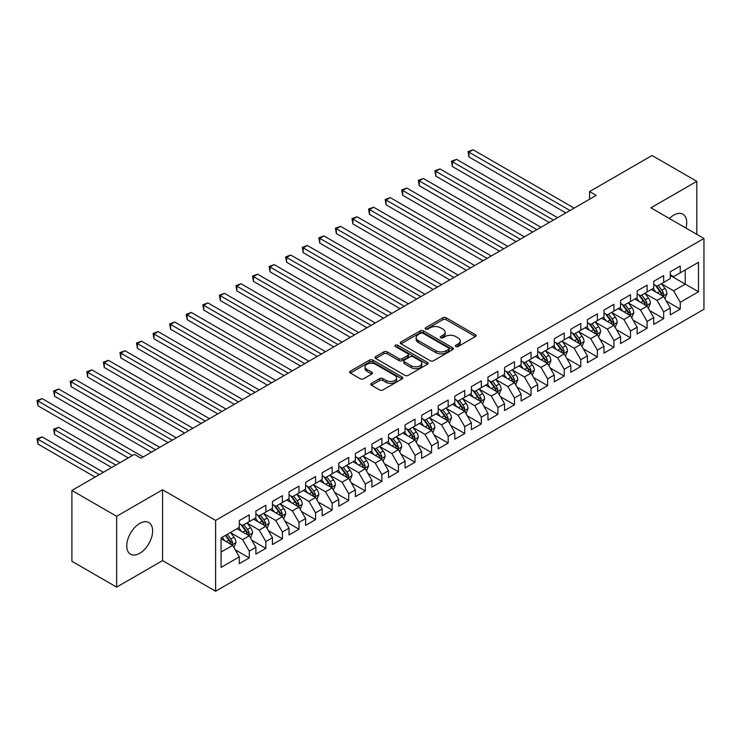<?xml version="1.0" encoding="UTF-8"?>
<svg xmlns="http://www.w3.org/2000/svg" width="741" height="741" viewBox="0 0 741 741"><rect width="100%" height="100%" fill="white"/><g stroke="black" fill="none" stroke-linecap="round" stroke-linejoin="round"><path stroke-width="1.11" d="M455.845 346.538A1.612 0.926 0 0 0 458.123 346.538L475.416 336.562A2.297 1.325 0 0 0 476.093 335.617A2.297 1.325 0 0 0 475.416 334.682L446.128 317.769A2.297 1.325 0 0 0 442.877 317.769L425.584 327.754A1.612 0.926 0 0 0 425.112 328.411A1.612 0.926 0 0 0 425.584 329.069A1.612 0.926 0 0 0 427.863 329.069L430.104 327.772A7.364 4.251 0 0 1 440.515 327.772L442.951 329.18A7.364 4.251 0 0 1 445.109 332.19A7.364 4.251 0 0 1 442.951 335.201L440.719 336.488A1.612 0.926 0 0 0 440.247 337.146A1.612 0.926 0 0 0 440.719 337.803A1.612 0.926 0 0 0 442.998 337.803L445.23 336.516A7.364 4.251 0 0 1 455.641 336.516L458.086 337.924A7.364 4.251 0 0 1 460.244 340.925A7.364 4.251 0 0 1 458.086 343.935L455.845 345.223A1.612 0.926 0 0 0 455.372 345.88A1.612 0.926 0 0 0 455.845 346.538L455.845 345.223M139.688 553.323A18.284 10.559 120 0 0 151.636 537.216A18.284 10.559 120 0 0 148.83 522.562A18.284 10.559 120 0 0 139.688 523.47A18.284 10.559 120 0 0 127.748 539.578A18.284 10.559 120 0 0 130.546 554.231A18.284 10.559 120 0 0 139.688 553.323M685.944 228.071A18.284 10.559 120 0 0 682.924 214.205A18.284 10.559 120 0 0 673.782 215.112A18.284 10.559 120 0 0 669.401 218.521M371.445 383.338A2.297 1.325 0 0 0 370.769 384.283A2.297 1.325 0 0 0 371.445 385.218L379.661 389.961A2.297 1.325 0 0 0 382.912 389.961L402.113 378.873A2.297 1.325 0 0 0 402.789 377.938A2.297 1.325 0 0 0 402.113 377.002L372.825 360.089A2.297 1.325 0 0 0 369.574 360.089L350.373 371.176A2.297 1.325 0 0 0 349.696 372.112A2.297 1.325 0 0 0 350.373 373.056L360.302 378.781A2.297 1.325 0 0 0 363.553 378.781L371.769 374.038A2.297 1.325 0 0 0 372.445 373.103A2.297 1.325 0 0 0 371.769 372.158L366.851 369.324A6.16 3.557 0 0 1 365.044 366.804A6.16 3.557 0 0 1 368.842 363.525A6.16 3.557 0 0 1 375.548 364.294L394.833 375.428A6.16 3.557 0 0 1 396.639 377.938A6.16 3.557 0 0 1 392.832 381.226A6.16 3.557 0 0 1 386.126 380.448L382.912 378.595A2.297 1.325 0 0 0 379.661 378.595L371.445 383.338L371.445 385.218M116.652 516.292L116.652 587.113L162.566 560.604L162.566 489.782L116.652 516.292L71.896 490.449L134.39 454.372L141.012 458.197L596.199 195.392L589.577 191.567L589.577 199.227M162.566 489.782L215.612 520.404L703.95 238.463L703.95 309.284L215.612 591.225L215.612 520.404M696.818 234.351L696.818 181.332L650.904 207.841L703.95 238.463M696.818 181.332L652.061 155.49L589.577 191.567M430.262 360.747A2.297 1.325 0 0 0 433.513 360.747L452.714 349.659A2.297 1.325 0 0 0 453.39 348.724A2.297 1.325 0 0 0 452.714 347.788L423.426 330.875A2.297 1.325 0 0 0 420.175 330.875L400.974 341.962A2.297 1.325 0 0 0 400.297 342.898A2.297 1.325 0 0 0 400.974 343.843L430.262 360.747M396.009 346.89A1.612 0.926 0 0 1 397.639 347.112L397.639 345.204L427.418 362.395A2.297 1.325 0 0 1 428.085 363.331A2.297 1.325 0 0 1 427.418 364.266L408.217 375.354A2.297 1.325 0 0 1 404.966 375.354L375.678 358.449L383.894 353.735L383.894 351.827L375.678 356.569A2.297 1.325 0 0 0 375.002 357.505A2.297 1.325 0 0 0 375.678 358.449L375.678 356.569M383.894 353.735A2.297 1.325 0 0 1 387.145 353.735L387.145 351.827A2.297 1.325 0 0 0 383.894 351.827M387.145 351.827L399.019 358.681A2.297 1.325 0 0 0 402.28 358.681L407.726 355.532A2.297 1.325 0 0 0 408.402 354.596A2.297 1.325 0 0 0 407.726 353.652L395.361 346.519A1.612 0.926 0 0 1 394.888 345.862A1.612 0.926 0 0 1 395.889 345A1.612 0.926 0 0 1 397.639 345.204M670.299 275.504L685.221 284.118L685.221 269.946L698.476 262.295L680.247 272.818L680.247 266.028L670.299 271.771L670.299 278.56L663.667 282.395L663.667 275.596L653.719 281.339L653.719 288.129L647.097 291.963L647.097 285.165L637.149 290.907L637.149 297.706L630.517 301.531L630.517 294.733L620.569 300.476L620.569 307.274L613.937 311.1L613.937 304.31L603.998 310.053L603.998 316.842L597.366 320.668L597.366 313.878L587.418 319.621L587.418 326.411L580.787 330.245L580.787 323.447L570.839 329.189L570.839 335.988L564.216 339.813L564.216 333.015L554.268 338.757L554.268 345.556L547.636 349.382L547.636 342.592L537.688 348.326L537.688 355.124L531.056 358.95L531.056 352.16L521.108 357.903L521.108 364.692L514.486 368.527L514.486 361.728L504.538 367.471L504.538 374.27L497.906 378.095L497.906 371.297L487.958 377.039L487.958 383.838L481.326 387.663L481.326 380.865L471.387 386.607L471.387 393.406L464.755 397.232L464.755 390.442L454.807 396.185L454.807 402.974L448.175 406.809L448.175 400.01L438.227 405.753L438.227 412.542L431.605 416.377L431.605 409.578L421.657 415.321L421.657 422.12L415.025 425.945L415.025 419.147L405.077 424.889L405.077 431.688L398.445 435.513L398.445 428.724L388.506 434.467L388.506 441.256L381.874 445.082L381.874 438.292L371.926 444.035L371.926 450.824L365.294 454.659L365.294 447.86L355.347 453.603L355.347 460.402L348.715 464.227L348.715 457.429L338.776 463.171L338.776 469.97L332.144 473.795L332.144 467.006L322.196 472.739L322.196 479.538L315.564 483.364L315.564 476.574L305.616 482.317L305.616 489.106L298.994 492.941L298.994 486.142L289.046 491.885L289.046 498.684L282.414 502.509L282.414 495.71L272.466 501.453L272.466 508.252L265.834 512.077L265.834 505.279L255.895 511.021L255.895 517.82L249.263 521.645L249.263 514.856L239.315 520.599L239.315 527.388L221.077 537.92L221.077 567.393L239.315 556.871L232.683 545.385L221.077 538.679M698.476 262.295L698.476 291.769L680.247 302.3L673.615 290.815L661.593 283.877M666.242 301.003L680.247 309.09L680.247 302.3M680.247 309.09L670.299 314.832L670.299 308.043L663.667 311.868L657.035 300.383L645.022 293.445M649.662 310.572L663.667 318.667L663.667 311.868M663.667 318.667L653.719 324.401L653.719 317.611L647.097 321.437L640.465 309.951L628.442 303.013M633.083 320.149L647.097 328.235L647.097 321.437M647.097 328.235L637.149 333.978L637.149 327.179L630.517 331.005L623.885 319.528L611.871 312.582M616.512 329.717L630.517 337.803L630.517 331.005M630.517 337.803L620.569 343.546L620.569 336.747L613.937 340.582L607.314 329.097L595.292 322.159M599.932 339.285L613.937 347.372L613.937 340.582M613.937 347.372L603.998 353.114L603.998 346.325L597.366 350.15L590.734 338.665L578.712 331.727M583.362 348.854L597.366 356.94L597.366 350.15M597.366 356.94L587.418 362.682L587.418 355.893L580.787 359.718L574.155 348.233L562.141 341.295M566.782 358.431L580.787 366.517L580.787 359.718M580.787 366.517L570.839 372.26L570.839 365.461L564.216 369.287L557.584 357.801L545.561 350.864M550.202 367.999L564.216 376.085L564.216 369.287M564.216 376.085L554.268 381.828L554.268 375.029L547.636 378.864L541.004 367.379L528.991 360.441M533.631 377.567L547.636 385.653L547.636 378.864M547.636 385.653L537.688 391.396L537.688 384.598L531.056 388.432L524.424 376.947L512.411 370.009M517.051 387.135L531.056 395.222L531.056 388.432M531.056 395.222L521.108 400.964L521.108 394.175L514.486 398L507.854 386.515L495.831 379.577M500.471 396.713L514.486 404.799L514.486 398M514.486 404.799L504.538 410.542L504.538 403.743L497.906 407.569L491.274 396.083L479.26 389.145M483.901 406.281L497.906 414.367L497.906 407.569M497.906 414.367L487.958 420.11L487.958 413.311L481.326 417.137L474.703 405.66L462.68 398.714M467.321 415.849L481.326 423.935L481.326 417.137M481.326 423.935L471.387 429.678L471.387 422.879L464.755 426.714L458.123 415.229L446.101 408.291M450.75 425.417L464.755 433.504L464.755 426.714M464.755 433.504L454.807 439.246L454.807 432.457L448.175 436.282L441.543 424.797L429.53 417.859M434.17 434.986L448.175 443.081L448.175 436.282M448.175 443.081L438.227 448.814L438.227 442.025L431.605 445.85L424.973 434.365L412.95 427.427M417.591 444.563L431.605 452.649L431.605 445.85M431.605 452.649L421.657 458.392L421.657 451.593L415.025 455.419L408.393 443.933L396.379 436.995M401.02 454.131L415.025 462.217L415.025 455.419M415.025 462.217L405.077 467.96L405.077 461.161L398.445 464.996L391.813 453.511L379.8 446.573M384.44 463.699L398.445 471.785L398.445 464.996M398.445 471.785L388.506 477.528L388.506 470.739L381.874 474.564L375.242 463.079L363.22 456.141M367.86 473.267L381.874 481.354L381.874 474.564M381.874 481.354L371.926 487.096L371.926 480.307L365.294 484.132L358.663 472.647L346.649 465.709M351.29 482.845L365.294 490.931L365.294 484.132M365.294 490.931L355.347 496.674L355.347 489.875L348.715 493.701L342.092 482.215L330.069 475.277M334.71 492.413L348.715 500.499L348.715 493.701M348.715 500.499L338.776 506.242L338.776 499.443L332.144 503.269L325.512 491.792L313.489 484.855M318.139 501.981L332.144 510.067L332.144 503.269M332.144 510.067L322.196 515.81L322.196 509.011L315.564 512.846L308.932 501.361L296.919 494.423M301.559 511.549L315.564 519.636L315.564 512.846M315.564 519.636L305.616 525.378L305.616 518.589L298.994 522.414L292.362 510.929L280.339 503.991M284.979 521.118L298.994 529.213L298.994 522.414M298.994 529.213L289.046 534.946L289.046 528.157L282.414 531.982L275.782 520.497L263.768 513.559M268.409 530.695L282.414 538.781L282.414 531.982M282.414 538.781L272.466 544.524L272.466 537.725L265.834 541.551L259.202 530.074L247.188 523.127M251.829 540.263L265.834 548.349L265.834 541.551M265.834 548.349L255.895 554.092L255.895 547.293L249.263 551.128L242.631 539.643L230.608 532.705M235.258 549.831L249.263 557.917L249.263 551.128M249.263 557.917L239.315 563.66L239.315 556.871M239.315 523.563L242.631 525.48L249.263 521.645M221.077 552.082L232.683 545.385M255.895 513.995L259.202 515.903L265.834 512.077M242.631 539.643L249.263 535.808L236.99 528.731M255.895 547.293L249.263 535.808M272.466 504.417L275.782 506.335L282.414 502.509M259.202 530.074L265.834 526.24L253.57 519.163M272.466 537.725L265.834 526.24M289.046 494.849L292.362 496.766L298.994 492.941M275.782 520.497L282.414 516.672L270.15 509.586M289.046 528.157L282.414 516.672M305.616 485.281L308.932 487.198L315.564 483.364M292.362 510.929L298.994 507.103L286.721 500.018M305.616 518.589L298.994 507.103M322.196 475.713L325.512 477.621L332.144 473.795M308.932 501.361L315.564 497.535L303.301 490.449M322.196 509.011L315.564 497.535M338.776 466.145L342.092 468.053L348.715 464.227M325.512 491.792L332.144 487.958L319.871 480.881M338.776 499.443L332.144 487.958M355.347 456.567L358.663 458.484L365.294 454.659M342.092 482.215L348.715 478.39L336.451 471.304M355.347 489.875L348.715 478.39M371.926 446.999L375.242 448.916L381.874 445.082M358.663 472.647L365.294 468.821L353.031 461.736M371.926 480.307L365.294 468.821M388.506 437.431L391.813 439.348L398.445 435.513M375.242 463.079L381.874 459.253L369.602 452.167M388.506 470.739L381.874 459.253M405.077 427.863L408.393 429.771L415.025 425.945M391.813 453.511L398.445 449.676L386.181 442.599M405.077 461.161L398.445 449.676M421.657 418.285L424.973 420.203L431.605 416.377M408.393 443.933L415.025 440.108L402.761 433.031M421.657 451.593L415.025 440.108M438.227 408.717L441.543 410.634L448.175 406.809M424.973 434.365L431.605 430.54L419.332 423.454M438.227 442.025L431.605 430.54M454.807 399.149L458.123 401.066L464.755 397.232M441.543 424.797L448.175 420.971L435.912 413.886M454.807 432.457L448.175 420.971M471.387 389.581L474.703 391.489L481.326 387.663M458.123 415.229L464.755 411.394L452.482 404.317M471.387 422.879L464.755 411.394M487.958 380.003L491.274 381.921L497.906 378.095M474.703 405.66L481.326 401.826L469.062 394.749M487.958 413.311L481.326 401.826M504.538 370.435L507.854 372.353L514.486 368.527M491.274 396.083L497.906 392.258L485.642 385.172M504.538 403.743L497.906 392.258M521.108 360.867L524.424 362.784L531.056 358.95M507.854 386.515L514.486 382.689L502.213 375.604M521.108 394.175L514.486 382.689M537.688 351.299L541.004 353.207L547.636 349.382M524.424 376.947L531.056 373.121L518.793 366.035M537.688 384.598L531.056 373.121M554.268 341.731L557.584 343.639L564.216 339.813M541.004 367.379L547.636 363.544L535.373 356.467M554.268 375.029L547.636 363.544M570.839 332.153L574.155 334.071L580.787 330.245M557.584 357.801L564.216 353.976L551.943 346.899M570.839 365.461L564.216 353.976M587.418 322.585L590.734 324.502L597.366 320.668M574.155 348.233L580.787 344.408L568.523 337.322M587.418 355.893L580.787 344.408M603.998 313.017L607.314 314.934L613.937 311.1M590.734 338.665L597.366 334.839L585.094 327.754M603.998 346.325L597.366 334.839M620.569 303.449L623.885 305.357L630.517 301.531M607.314 329.097L613.937 325.262L601.673 318.185M620.569 336.747L613.937 325.262M637.149 293.871L640.465 295.789L647.097 291.963M623.885 319.528L630.517 315.694L618.253 308.617M637.149 327.179L630.517 315.694M653.719 284.303L657.035 286.221L663.667 282.395M640.465 309.951L647.097 306.126L634.824 299.04M653.719 317.611L647.097 306.126M670.299 274.735L673.615 276.652L680.247 272.818M657.035 300.383L663.667 296.557L651.404 289.472M670.299 308.043L663.667 296.557M71.896 490.449L71.896 561.27L116.652 587.113M162.566 560.604L215.612 591.225M673.615 290.815L685.221 284.118L698.476 291.769M456.493 346.769L458.086 345.843A7.364 4.251 0 0 0 460.244 342.842L460.244 340.925M445.109 332.19L445.109 334.108A7.364 4.251 0 0 1 442.951 337.109L441.358 338.035M475.416 334.682L475.416 336.562L446.128 319.686A2.297 1.325 0 0 0 442.877 319.686L426.232 329.291M452.714 347.788L452.714 349.659L423.426 332.792A2.297 1.325 0 0 0 420.175 332.792L401.001 343.852M448.648 349.382A1.612 0.926 0 0 0 449.12 348.724A1.612 0.926 0 0 0 448.648 348.066L422.944 333.228A1.612 0.926 0 0 0 420.666 333.228L418.304 334.589A7.364 4.251 0 0 0 416.146 337.59A7.364 4.251 0 0 0 418.304 340.601L435.875 350.743A7.364 4.251 0 0 0 446.286 350.743L448.648 349.382L448.648 351.299A1.612 0.926 0 0 0 449.12 350.641L449.12 348.724M416.146 337.59L416.146 339.508A7.364 4.251 0 0 0 418.304 342.509L418.304 340.601M448.648 351.299L446.286 352.66A7.364 4.251 0 0 1 435.875 352.66L418.304 342.509M387.145 353.735L399.019 360.598A2.297 1.325 0 0 0 402.28 360.598L407.726 357.449A2.297 1.325 0 0 0 408.402 356.504L408.402 354.596M397.639 347.112L427.381 364.285M411.348 365.795A6.16 3.557 0 0 0 418.054 366.563A6.16 3.557 0 0 0 421.851 363.285A6.16 3.557 0 0 0 420.054 360.774L413.256 356.847A2.297 1.325 0 0 0 410.005 356.847L404.558 359.996A2.297 1.325 0 0 0 403.882 360.932A2.297 1.325 0 0 0 404.558 361.877L411.348 365.795L411.348 367.712A6.16 3.557 0 0 0 418.054 368.481A6.16 3.557 0 0 0 421.851 365.202L421.851 363.285M403.882 360.932L403.882 362.849A2.297 1.325 0 0 0 404.558 363.785L404.558 361.877M411.348 367.712L404.558 363.785M396.639 377.938L396.639 379.855A6.16 3.557 0 0 1 392.832 383.134A6.16 3.557 0 0 1 386.126 382.365L382.912 380.513A2.297 1.325 0 0 0 379.661 380.513L371.473 385.237M365.044 366.804L365.044 368.722A6.16 3.557 0 0 0 366.851 371.232L366.851 369.324M371.741 374.057L366.851 371.232M402.085 378.892L372.825 362.006A2.297 1.325 0 0 0 369.574 362.006L350.4 373.075M664.899 298.679L666.946 293.668A6.215 3.585 -120 0 0 664.964 288.379L661.444 283.673M655.831 292.028L653.154 288.462M468.951 195.235L532.714 232.053L435.791 176.089L435.791 171.31L439.941 168.92L541.004 227.265M662.5 295.881L663.593 293.927A6.215 3.585 -120 0 0 661.815 290.194L658.295 285.489M656.285 285.785L660.639 291.593A3.168 1.825 60 0 1 661.213 292.556L663.593 293.927M655.192 285.155L659.833 291.343A6.215 3.585 60 0 1 661.611 295.075L661.732 295.437M570.014 210.518L468.951 152.164L473.091 149.775L574.155 208.128M565.865 212.908L468.951 156.953L468.951 152.164L468.034 151.646L473.091 149.775M468.951 156.953L468.034 151.646M648.319 308.247L650.376 303.236A6.215 3.585 -120 0 0 648.394 297.947L644.874 293.241M639.261 301.606L636.584 298.03M452.371 204.803L516.144 241.622L419.221 185.667L419.221 180.878L423.361 178.488L524.424 236.833M645.92 305.449L647.023 303.504A6.215 3.585 -120 0 0 645.244 299.762L641.725 295.066M639.715 295.353L644.059 301.161A3.168 1.825 60 0 1 644.633 302.124L647.023 303.504M638.622 294.723L643.253 300.911A6.215 3.585 60 0 1 645.031 304.653L645.161 305.005M631.74 317.824L633.796 312.804A6.215 3.585 -120 0 0 631.814 307.515L628.294 302.819M622.681 311.174L620.004 307.598M435.791 214.371L499.564 251.19L402.641 195.235L402.641 190.446L406.781 188.057L507.854 246.41M629.35 315.018L630.443 313.072A6.215 3.585 -120 0 0 628.664 309.33L625.145 304.634M623.135 304.921L627.488 310.729A3.168 1.825 60 0 1 628.062 311.692L630.443 313.072M622.042 304.292L626.673 310.479A6.215 3.585 60 0 1 628.451 314.221L628.581 314.582M553.434 220.086L452.371 161.742L456.512 159.343L557.584 217.697M549.294 222.485L452.371 166.521L452.371 161.742L451.464 161.214L456.512 159.343M452.371 166.521L451.464 161.214M536.864 229.654L434.884 170.782L439.941 168.92M435.791 176.089L434.884 170.782M615.169 327.392L617.225 322.372A6.215 3.585 -120 0 0 615.243 317.083L611.714 312.387M606.11 320.742L603.433 317.167M419.221 223.949L482.984 260.758L386.061 204.803L386.061 200.024L390.211 197.625L491.274 255.978M612.77 324.586L613.872 322.641A6.215 3.585 -120 0 0 612.094 318.908L608.565 314.203M606.555 314.499L610.908 320.307A3.168 1.825 60 0 1 611.482 321.261L613.872 322.641M605.462 313.869L610.102 320.056A6.215 3.585 60 0 1 611.881 323.789L612.001 324.15M598.589 336.96L600.645 331.949A6.215 3.585 -120 0 0 598.663 326.651L595.143 321.955M589.53 330.31L586.853 326.744M402.641 233.517L466.413 270.335L369.49 214.371L369.49 209.592L373.631 207.193L474.703 265.547M596.19 334.163L597.292 332.209A6.215 3.585 -120 0 0 595.514 328.476L591.994 323.771M589.984 324.067L594.328 329.875A3.168 1.825 60 0 1 594.903 330.838L597.292 332.209M588.891 323.437L593.522 329.625A6.215 3.585 60 0 1 595.301 333.357L595.431 333.719M520.284 239.232L418.304 180.35L423.361 178.488M419.221 185.667L418.304 180.35M503.704 248.8L401.733 189.918L406.781 188.057M402.641 195.235L401.733 189.918M582.018 346.529L584.065 341.518A6.215 3.585 -120 0 0 582.083 336.229L578.564 331.523M572.95 339.887L570.274 336.312M386.061 243.085L449.833 279.903L352.911 223.949L352.911 219.16L357.06 216.77L458.123 275.115M579.619 343.731L580.712 341.777A6.215 3.585 -120 0 0 578.934 338.044L575.414 333.348M573.404 333.635L577.758 339.443A3.168 1.825 60 0 1 578.332 340.406L580.712 341.777M572.311 333.005L576.952 339.193A6.215 3.585 60 0 1 578.73 342.926L578.851 343.287M487.133 258.368L385.153 199.496L390.211 197.625M386.061 204.803L385.153 199.496M565.439 356.106L567.495 351.086A6.215 3.585 -120 0 0 565.513 345.797L561.993 341.092M556.38 349.456L553.703 345.88M369.49 252.653L433.253 289.472L336.34 233.517L336.34 228.728L340.48 226.338L441.543 284.692M563.04 353.3L564.142 351.354A6.215 3.585 -120 0 0 562.363 347.612L558.844 342.916M556.834 343.203L561.178 349.011A3.168 1.825 60 0 1 561.752 349.974L564.142 351.354M555.741 342.574L560.372 348.761A6.215 3.585 60 0 1 562.15 352.503L562.28 352.855M470.554 267.936L368.573 209.064L373.631 207.193M369.49 214.371L368.573 209.064M548.859 365.674L550.915 360.654A6.215 3.585 -120 0 0 548.933 355.365L545.413 350.669M539.8 359.024L537.123 355.448M352.911 262.231L416.683 299.04L319.76 243.085L319.76 238.296L323.9 235.907L424.973 294.26M546.46 362.868L547.562 360.923A6.215 3.585 -120 0 0 545.784 357.181L542.264 352.484M540.254 352.781L544.598 358.579A3.168 1.825 60 0 1 545.181 359.542L547.562 360.923M539.161 352.151L543.792 358.329A6.215 3.585 60 0 1 545.571 362.071L545.7 362.432M532.288 375.242L534.344 370.231A6.215 3.585 -120 0 0 532.362 364.933L528.833 360.237M523.229 368.592L520.553 365.026M336.34 271.799L400.103 308.617L303.18 252.653L303.18 247.874L307.33 245.475L408.393 303.829M529.889 372.445L530.982 370.491A6.215 3.585 -120 0 0 529.204 366.758L525.684 362.053M523.674 362.349L528.027 368.157A3.168 1.825 60 0 1 528.602 369.111L530.982 370.491M522.581 361.719L527.222 367.906A6.215 3.585 60 0 1 529 371.639L529.12 372.001M515.708 384.811L517.764 379.8A6.215 3.585 -120 0 0 515.782 374.511L512.263 369.805M506.649 378.169L503.973 374.594M319.76 281.367L383.532 318.185L286.61 262.231L286.61 257.442L290.75 255.052L391.813 313.397M513.309 382.013L514.411 380.059A6.215 3.585 -120 0 0 512.633 376.326L509.113 371.621M507.103 371.917L511.447 377.725A3.168 1.825 60 0 1 512.022 378.688L514.411 380.059M506.01 371.287L510.642 377.475A6.215 3.585 60 0 1 512.42 381.207L512.55 381.569M499.128 394.379L501.185 389.368A6.215 3.585 -120 0 0 499.202 384.079L495.683 379.373M490.07 387.738L487.393 384.162M303.18 290.935L366.952 327.754L270.03 271.799L270.03 267.01L274.179 264.62L375.242 322.965M496.739 391.581L497.832 389.636A6.215 3.585 -120 0 0 496.053 385.894L492.533 381.198M490.523 381.485L494.877 387.293A3.168 1.825 60 0 1 495.451 388.256L497.832 389.636M489.43 380.855L494.062 387.043A6.215 3.585 60 0 1 495.84 390.785L495.97 391.137M482.558 403.956L484.614 398.936A6.215 3.585 -120 0 0 482.632 393.647L479.103 388.951M473.499 397.306L470.822 393.73M286.61 300.513L350.373 337.322L253.45 281.367L253.45 276.578L257.599 274.189L358.663 332.542M480.159 401.15L481.261 399.204A6.215 3.585 -120 0 0 479.483 395.462L475.954 390.766M473.944 391.063L478.297 396.861A3.168 1.825 60 0 1 478.871 397.824L481.261 399.204M472.851 390.424L477.491 396.611A6.215 3.585 60 0 1 479.27 400.353L479.39 400.714M465.978 413.524L468.034 408.504A6.215 3.585 -120 0 0 466.052 403.215L462.532 398.519M456.919 406.874L454.242 403.299M270.03 310.081L333.802 346.899L236.879 290.935L236.879 286.156L241.02 283.757L342.092 342.11M463.579 410.727L464.681 408.773A6.215 3.585 -120 0 0 462.903 405.04L459.383 400.335M457.373 400.631L461.717 406.439A3.168 1.825 60 0 1 462.291 407.393L464.681 408.773M456.28 400.001L460.911 406.188A6.215 3.585 60 0 1 462.69 409.921L462.819 410.282M449.407 423.092L451.454 418.081A6.215 3.585 -120 0 0 449.472 412.793L445.952 408.087M440.339 416.442L437.662 412.876M253.45 319.649L317.222 356.467L220.299 300.503L220.299 295.724L224.449 293.334L325.512 351.679M447.008 420.295L448.101 418.341A6.215 3.585 -120 0 0 446.323 414.608L442.803 409.903M440.793 410.199L445.146 416.007A3.168 1.825 60 0 1 445.721 416.97L448.101 418.341M439.7 409.569L444.341 415.757A6.215 3.585 60 0 1 446.119 419.489L446.239 419.851M432.827 432.661L434.884 427.65A6.215 3.585 -120 0 0 432.901 422.361L429.382 417.655M423.769 426.019L421.092 422.444M236.879 329.217L300.642 366.035L203.729 310.081L203.729 305.292L207.869 302.902L308.932 361.247M430.428 429.863L431.531 427.909A6.215 3.585 -120 0 0 429.752 424.176L426.232 419.48M424.223 419.767L428.567 425.575A3.168 1.825 60 0 1 429.141 426.538L431.531 427.909M423.13 419.137L427.761 425.325A6.215 3.585 60 0 1 429.539 429.058L429.669 429.419M416.247 442.238L418.304 437.218A6.215 3.585 -120 0 0 416.322 431.929L412.802 427.233M407.189 435.588L404.512 432.012M220.299 338.785L284.072 375.604L187.149 319.649L187.149 314.86L191.289 312.47L292.362 370.824M413.858 439.432L414.951 437.486A6.215 3.585 -120 0 0 413.172 433.744L409.653 429.048M407.643 429.335L411.996 435.143A3.168 1.825 60 0 1 412.57 436.106L414.951 437.486M406.55 428.706L411.181 434.893A6.215 3.585 60 0 1 412.959 438.635L413.089 438.996M453.983 277.514L352.003 218.632L357.06 216.77M352.911 223.949L352.003 218.632M437.403 287.082L335.423 228.2L340.48 226.338M336.34 233.517L335.423 228.2M420.823 296.65L318.852 237.778L323.9 235.907M319.76 243.085L318.852 237.778M404.253 306.218L302.272 247.346L307.33 245.475M303.18 252.653L302.272 247.346M387.673 315.786L285.693 256.914L290.75 255.052M286.61 262.231L285.693 256.914M371.093 325.364L269.122 266.482L274.179 264.62M270.03 271.799L269.122 266.482M354.522 334.932L252.542 276.06L257.599 274.189M253.45 281.367L252.542 276.06M337.942 344.5L235.962 285.628L241.02 283.757M236.879 290.935L235.962 285.628M321.372 354.068L219.392 295.196L224.449 293.334M220.299 300.503L219.392 295.196M399.677 451.806L401.733 446.786A6.215 3.585 -120 0 0 399.751 441.497L396.222 436.801M390.618 445.156L387.941 441.58M203.729 348.363L267.492 385.172L170.569 329.217L170.569 324.438L174.719 322.039L275.782 380.392M397.278 449L398.371 447.055A6.215 3.585 -120 0 0 396.602 443.322L393.073 438.616M391.063 438.913L395.416 444.711A3.168 1.825 60 0 1 395.99 445.674L398.371 447.055M389.97 438.283L394.61 444.47A6.215 3.585 60 0 1 396.389 448.203L396.509 448.564M304.792 363.646L202.812 304.764L207.869 302.902M203.729 310.081L202.812 304.764M383.097 461.374L385.153 456.363A6.215 3.585 -120 0 0 383.171 451.065L379.651 446.369M374.038 454.724L371.361 451.158M187.149 357.931L250.921 394.749L153.998 338.785L153.998 334.006L158.139 331.607L259.202 389.961M380.698 458.577L381.8 456.623A6.215 3.585 -120 0 0 380.022 452.89L376.502 448.185M374.492 448.481L378.836 454.289A3.168 1.825 60 0 1 379.411 455.243L381.8 456.623M373.399 447.851L378.03 454.038A6.215 3.585 60 0 1 379.809 457.771L379.938 458.133M288.212 373.214L186.241 314.332L191.289 312.47M187.149 319.649L186.241 314.332M366.517 470.943L368.573 465.932A6.215 3.585 -120 0 0 366.591 460.643L363.071 455.937M357.458 464.301L354.782 460.726M170.569 367.499L234.341 404.317L137.418 348.363L137.418 343.574L141.568 341.184L242.631 399.529M364.127 468.145L365.22 466.191A6.215 3.585 -120 0 0 363.442 462.458L359.922 457.762M357.912 458.049L362.266 463.857A3.168 1.825 60 0 1 362.84 464.82L365.22 466.191M356.819 457.419L361.46 463.607A6.215 3.585 60 0 1 363.229 467.339L363.359 467.701M271.641 382.782L169.661 323.91L174.719 322.039M170.569 329.217L169.661 323.91M349.947 480.511L352.003 475.5A6.215 3.585 -120 0 0 350.021 470.211L346.501 465.505M340.888 473.87L338.211 470.294M153.998 377.067L217.761 413.886L120.848 357.931L120.848 353.142L124.988 350.752L226.051 409.097M347.548 477.713L348.65 475.768A6.215 3.585 -120 0 0 346.871 472.026L343.342 467.33M341.332 467.617L345.686 473.425A3.168 1.825 60 0 1 346.26 474.388L348.65 475.768M340.249 466.987L344.88 473.175A6.215 3.585 60 0 1 346.658 476.917L346.779 477.269M255.061 392.35L153.081 333.478L158.139 331.607M153.998 338.785L153.081 333.478M333.367 490.088L335.423 485.068A6.215 3.585 -120 0 0 333.441 479.779L329.921 475.083M324.308 483.438L321.631 479.862M137.418 386.635L201.191 423.454L104.268 367.499L104.268 362.71L108.408 360.321L209.481 418.674M330.968 487.282L332.07 485.336A6.215 3.585 -120 0 0 330.291 481.594L326.772 476.898M324.762 477.195L329.106 482.993A3.168 1.825 60 0 1 329.68 483.956L332.07 485.336M323.669 476.556L328.3 482.743A6.215 3.585 60 0 1 330.078 486.485L330.208 486.846M238.482 401.928L136.511 343.046L141.568 341.184M137.418 348.363L136.511 343.046M316.796 499.656L318.843 494.636A6.215 3.585 -120 0 0 316.861 489.347L313.341 484.651M307.728 493.006L305.051 489.43M120.848 396.213L184.611 433.031L87.688 377.067L87.688 372.288L91.838 369.889L192.901 428.242M314.397 496.859L315.49 494.905A6.215 3.585 -120 0 0 313.712 491.172L310.192 486.467M308.182 486.763L312.535 492.57A3.168 1.825 60 0 1 313.11 493.525L315.49 494.905M307.089 486.133L311.729 492.32A6.215 3.585 60 0 1 313.508 496.053L313.628 496.414M221.911 411.496L119.931 352.614L124.988 350.752M120.848 357.931L119.931 352.614M300.216 509.224L302.272 504.213A6.215 3.585 -120 0 0 300.29 498.925L296.77 494.219M291.157 502.574L288.481 499.008M104.268 405.781L168.04 442.599L71.117 386.645L71.117 381.856L75.258 379.466L176.321 437.811M297.817 506.427L298.919 504.473A6.215 3.585 -120 0 0 297.141 500.74L293.621 496.035M291.611 496.331L295.955 502.139A3.168 1.825 60 0 1 296.53 503.102L298.919 504.473M290.518 495.701L295.15 501.889A6.215 3.585 60 0 1 296.928 505.621L297.058 505.983M205.331 421.064L103.351 362.192L108.408 360.321M104.268 367.499L103.351 362.192M283.636 518.793L285.693 513.782A6.215 3.585 -120 0 0 283.71 508.493L280.191 503.787M274.578 512.151L271.901 508.576M87.688 415.349L151.46 452.167L54.538 396.213L54.538 391.424L58.678 389.034L159.75 447.379M281.247 515.995L282.34 514.05A6.215 3.585 -120 0 0 280.561 510.308L277.041 505.612M275.031 505.899L279.385 511.707A3.168 1.825 60 0 1 279.959 512.67L282.34 514.05M273.938 505.269L278.57 511.457A6.215 3.585 60 0 1 280.348 515.199L280.478 515.551M188.76 430.632L86.78 371.76L91.838 369.889M87.688 377.067L86.78 371.76M267.066 528.37L269.122 523.35A6.215 3.585 -120 0 0 267.14 518.061L263.611 513.365M258.007 521.72L255.33 518.144M71.117 424.917L128.249 457.91L37.958 405.781L37.958 400.992L42.107 398.602L143.17 456.956M264.667 525.564L265.769 523.618A6.215 3.585 -120 0 0 263.991 519.876L260.462 515.18M258.452 515.467L262.805 521.275A3.168 1.825 60 0 1 263.379 522.238L265.769 523.618M257.359 514.838L261.999 521.025A6.215 3.585 60 0 1 263.777 524.767L263.898 525.128M172.181 440.2L70.2 381.328L75.258 379.466M71.117 386.645L70.2 381.328M250.486 537.938L252.542 532.918A6.215 3.585 -120 0 0 250.56 527.629L247.04 522.933M241.427 531.288L238.75 527.712M119.968 462.699L58.678 427.316L54.538 429.706L54.538 434.495L111.678 467.478M248.087 535.132L249.189 533.187A6.215 3.585 -120 0 0 247.411 529.454L243.891 524.748M241.881 525.045L246.225 530.852A3.168 1.825 60 0 1 246.799 531.806L249.189 533.187M240.788 524.415L245.419 530.602A6.215 3.585 60 0 1 247.198 534.335L247.327 534.696M54.538 434.495L53.63 429.178L115.818 465.089M53.63 429.178L58.678 427.316M155.601 449.778L53.63 390.896L58.678 389.034M54.538 396.213L53.63 390.896M233.915 547.506L235.962 542.495A6.215 3.585 -120 0 0 233.98 537.206L230.46 532.501M224.847 540.856L222.17 537.29M103.388 472.267L42.107 436.884L37.958 439.274L37.958 444.063L95.098 477.047M231.516 544.709L232.609 542.755A6.215 3.585 -120 0 0 230.831 539.022L227.311 534.317M225.755 535.215L229.654 540.421A3.168 1.825 60 0 1 230.229 541.384L232.609 542.755M225.32 535.465L228.849 540.17A6.215 3.585 60 0 1 230.627 543.903L230.747 544.264M37.958 444.063L37.05 438.746L99.248 474.657M37.05 438.746L42.107 436.884M132.398 455.52L37.05 400.473L42.107 398.602M37.958 405.781L37.05 400.473M458.086 345.843L458.086 343.935M440.719 337.803L440.719 336.488M442.951 337.109L442.951 335.201M425.584 329.069L425.584 327.754M442.877 319.686L442.877 317.769M446.128 319.686L446.128 317.769M400.974 343.843L400.974 341.962M420.175 332.792L420.175 330.875M423.426 332.792L423.426 330.875M435.875 352.66L435.875 350.743M446.286 352.66L446.286 350.743M399.019 360.598L399.019 358.681M402.28 360.598L402.28 358.681M407.726 357.449L407.726 355.532M427.418 364.266L427.418 362.395M379.661 380.513L379.661 378.595M382.912 380.513L382.912 378.595M386.126 382.365L386.126 380.448M371.769 374.038L371.769 372.158M350.373 373.056L350.373 371.176M369.574 362.006L369.574 360.089M372.825 362.006L372.825 360.089M402.113 378.873L402.113 377.002M662.889 296.104L666.909 293.788M661.815 290.194L664.964 288.379M657.23 292.843L659.833 291.343M646.309 305.672L650.329 303.356M645.244 299.762L648.394 297.947M640.659 302.411L643.253 300.911M629.739 315.249L633.759 312.924M628.664 309.33L631.814 307.515M624.079 311.98L626.673 310.479M613.159 324.817L617.179 322.492M612.094 318.908L615.243 317.083M607.509 321.548L610.102 320.056M596.588 334.386L600.608 332.07M595.514 328.476L598.663 326.651M590.929 331.125L593.522 329.625M580.008 343.954L584.028 341.638M578.934 338.044L582.083 336.229M574.349 340.693L576.952 339.193M563.429 353.531L567.449 351.206M562.363 347.612L565.513 345.797M557.778 350.261L560.372 348.761M546.858 363.099L550.878 360.774M545.784 357.181L548.933 355.365M541.199 359.83L543.792 358.329M530.278 372.667L534.298 370.343M529.204 366.758L532.362 364.933M524.628 369.398L527.222 367.906M513.708 382.236L517.727 379.92M512.633 376.326L515.782 374.511M508.048 378.975L510.642 377.475M497.128 391.804L501.148 389.488M496.053 385.894L499.202 384.079M491.468 388.543L494.062 387.043M480.548 401.381L484.568 399.056M479.483 395.462L482.632 393.647M474.898 398.112L477.491 396.611M463.977 410.949L467.997 408.624M462.903 405.04L466.052 403.215M458.318 407.68L460.911 406.188M447.397 420.517L451.417 418.202M446.323 414.608L449.472 412.793M441.738 417.257L444.341 415.757M430.817 430.086L434.837 427.77M429.752 424.176L432.901 422.361M425.167 426.825L427.761 425.325M414.247 439.663L418.267 437.338M413.172 433.744L416.322 431.929M408.587 436.393L411.181 434.893M397.667 449.231L401.687 446.906M396.602 443.322L399.751 441.497M392.017 445.962L394.61 444.47M381.096 458.799L385.116 456.484M380.022 452.89L383.171 451.065M375.437 455.539L378.03 454.038M364.516 468.368L368.536 466.052M363.442 462.458L366.591 460.643M358.857 465.107L361.46 463.607M347.937 477.945L351.956 475.62M346.871 472.026L350.021 470.211M342.286 474.675L344.88 473.175M331.366 487.513L335.386 485.188M330.291 481.594L333.441 479.779M325.707 484.243L328.3 482.743M314.786 497.081L318.806 494.756M313.712 491.172L316.861 489.347M309.127 493.812L311.729 492.32M298.206 506.649L302.226 504.334M297.141 500.74L300.29 498.925M292.556 503.389L295.15 501.889M281.636 516.218L285.655 513.902M280.561 510.308L283.71 508.493M275.976 512.957L278.57 511.457M265.056 525.795L269.076 523.47M263.991 519.876L267.14 518.061M259.406 522.525L261.999 521.025M248.485 535.363L252.505 533.038M247.411 529.454L250.56 527.629M242.826 532.094L245.419 530.602M231.905 544.931L235.925 542.616M230.831 539.022L233.98 537.206M226.246 541.671L228.849 540.17"/></g></svg>
